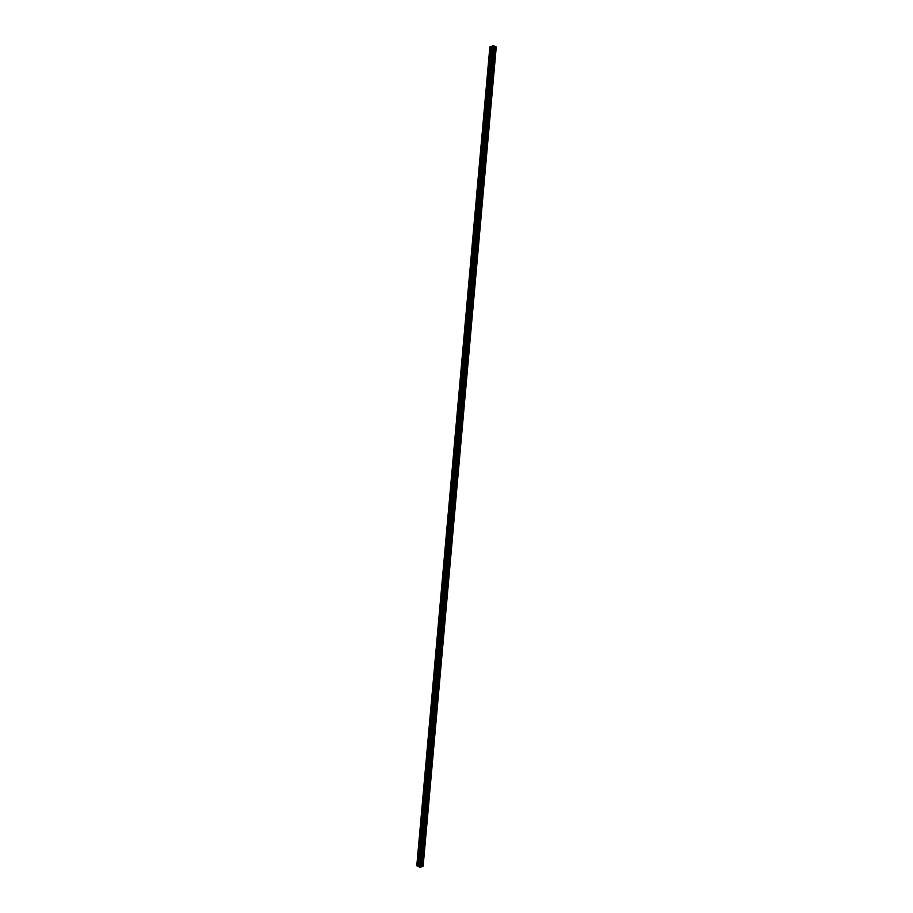 <?xml version="1.0" encoding="UTF-8"?>
<svg xmlns="http://www.w3.org/2000/svg" width="913" height="913" viewBox="0 0 913 913"><rect width="100%" height="100%" fill="white"/><g stroke="black" fill="none" stroke-linecap="round" stroke-linejoin="round"><path stroke-width="1.37" d="M491.981 48.024L490.966 48.4L491.126 46.517L489.87 46.928L416.785 865.798L420.185 864.508L421.03 865.227L494.116 46.358L493.613 45.673L492.153 46.072L419.067 864.931M490.281 67.003L489.197 67.071L490.966 48.4M488.592 85.97L487.508 86.039L489.265 67.368M486.903 104.938L485.807 105.006L487.576 86.336M485.202 123.906L484.118 123.974L485.887 105.303M483.513 142.873L482.429 142.942L484.187 124.271M481.824 161.852L480.729 161.909L482.498 143.25M480.124 180.82L479.04 180.888L480.809 162.217M478.435 199.787L477.339 199.856L479.108 181.185M476.746 218.755L475.65 218.823L477.419 200.152M475.045 237.722L473.961 237.791L475.73 219.12M473.356 256.701L472.261 256.758L474.03 238.099M471.667 275.669L470.572 275.737L472.341 257.067M469.967 294.637L468.883 294.705L470.651 276.034M468.278 313.604L467.182 313.673L468.951 295.002M466.589 332.572L465.493 332.64L467.262 313.969M464.888 351.551L463.804 351.608L465.573 332.948M463.199 370.518L462.104 370.587L463.872 351.916M461.51 389.486L460.414 389.554L462.183 370.883M459.81 408.453L458.725 408.522L460.483 389.851M458.121 427.421L457.025 427.489L458.794 408.819M456.432 446.4L455.336 446.457L457.105 427.798M454.731 465.368L453.647 465.436L455.404 446.765M453.042 484.335L451.946 484.404L453.715 465.733M451.342 503.303L450.257 503.371L452.026 484.7M449.653 522.27L448.568 522.339L450.326 503.668M447.963 541.249L446.868 541.306L448.637 522.647M446.263 560.217L445.179 560.285L446.948 541.614M444.574 579.184L443.49 579.253L445.247 560.582M442.885 598.152L441.789 598.22L443.558 579.55M441.184 617.12L440.1 617.188L441.869 598.517M439.495 636.099L438.4 636.156L440.169 617.485M437.806 655.066L436.711 655.135L438.48 636.464M436.106 674.034L435.022 674.102L436.791 655.431M434.417 693.001L433.321 693.07L435.09 674.399M432.728 711.969L431.632 712.037L433.401 693.366M431.027 730.936L429.943 731.005L431.712 712.334M429.338 749.915L428.243 749.984L430.012 731.313M427.649 768.883L426.554 768.951L428.323 750.281M425.949 787.851L424.865 787.919L426.633 769.248M424.26 806.818L423.164 806.887L424.933 788.216M422.571 825.786L421.475 825.854L423.244 807.183M420.87 844.765L419.786 844.822L421.544 826.162M419.181 863.732L418.086 863.801L419.238 863.116M419.843 865.764L420.813 865.946M419.215 866.003L420.048 866.197M418.907 866.757L416.785 865.798M421.03 865.227L423.13 866.197L420.083 867.35L418.93 866.779M423.118 865.901L496.204 47.042L494.116 46.358M492.153 46.141L491.126 46.517M423.107 865.878L496.204 47.042M496.216 47.339L423.13 866.197L496.181 47.293M418.211 863.515L419.854 845.13M417.903 865.376L490.977 46.517M418.051 865.387L418.165 864.097M419.912 844.536L420.927 844.137M421.601 825.569L422.616 825.169M423.29 806.601L424.317 806.202M424.99 787.634L426.006 787.234M426.679 768.666L427.695 768.267M428.368 749.687L429.395 749.288M430.069 730.72L431.084 730.32M431.758 711.752L432.785 711.353M433.458 692.784L434.474 692.385M435.147 673.817L436.163 673.417M436.836 654.838L437.863 654.438M438.537 635.87L439.552 635.471M440.226 616.903L441.241 616.503M441.915 597.935L442.942 597.536M443.615 578.968L444.631 578.568M445.304 560L446.32 559.589M446.993 541.021L448.021 540.622M448.694 522.053L449.71 521.654M450.383 503.086L451.399 502.686M452.072 484.118L453.099 483.719M453.772 465.151L454.788 464.74M455.461 446.172L456.477 445.772M457.151 427.204L458.178 426.805M458.851 408.237L459.867 407.837M460.54 389.269L461.556 388.87M462.229 370.301L463.256 369.891M463.93 351.322L464.945 350.923M465.619 332.355L466.634 331.955M467.308 313.387L468.335 312.988M469.008 294.42L470.024 294.02M470.697 275.452L471.713 275.041M472.386 256.473L473.413 256.074M474.087 237.506L475.102 237.106M475.776 218.538L476.803 218.139M477.476 199.57L478.492 199.171M479.165 180.603L480.181 180.203M480.854 161.624L481.881 161.224M482.555 142.656L483.57 142.257M484.244 123.689L485.26 123.289M485.933 104.721L486.96 104.322M487.633 85.754L488.649 85.354M489.322 66.775L490.338 66.375M491.011 47.807L492.039 47.408M420.539 864.543L493.613 45.673M420.185 864.508L493.271 45.65M423.118 866.163L496.193 47.305M423.084 865.866L496.17 46.997M422.673 865.65L495.759 46.791M422.548 865.638L495.633 46.768M422 865.592L495.086 46.734M421.943 865.581L495.029 46.723M421.68 865.558L494.766 46.7M421.601 865.547L494.686 46.677M421.064 865.262L494.15 46.403M421.03 864.828L494.116 45.97M420.984 864.771L494.059 45.912"/></g></svg>

